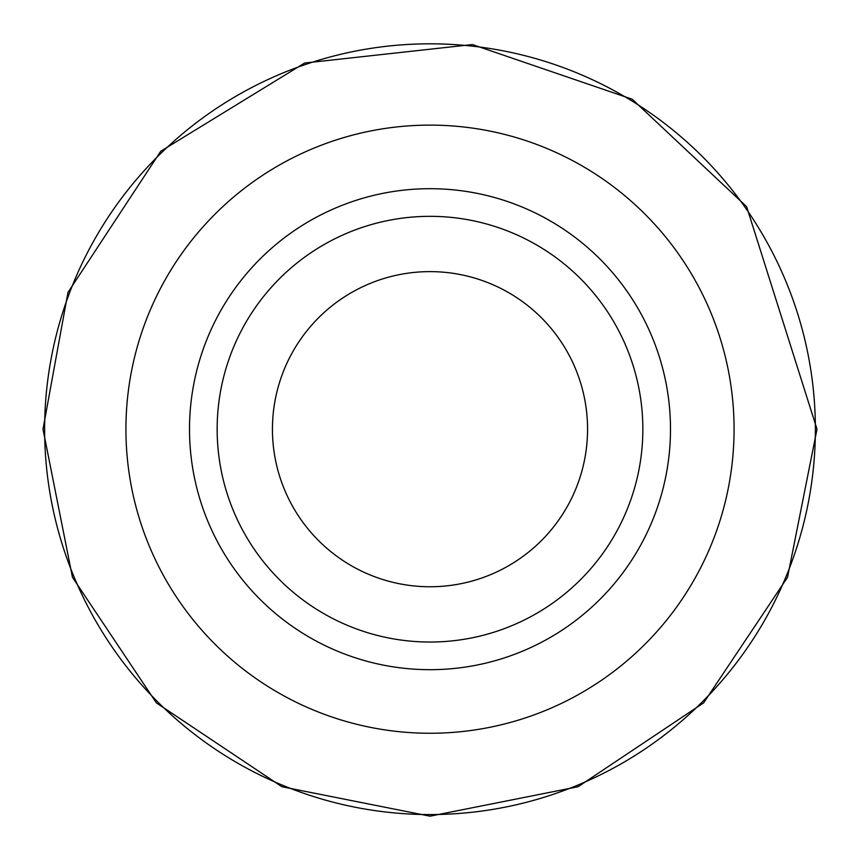 <?xml version="1.0" encoding="UTF-8"?>
<svg xmlns="http://www.w3.org/2000/svg" width="860" height="860" viewBox="0 0 860 860"><rect width="100%" height="100%" fill="white"/><g stroke="black" fill="none" stroke-linecap="round" stroke-linejoin="round"><path stroke-width="1.29" d="M217.15 429.183A212.85 212.85 0 0 0 430 642.033A212.85 212.85 0 0 0 642.85 429.183A212.85 212.85 0 0 0 430 216.333A212.85 212.85 0 0 0 217.15 429.183M734.074 429.183A304.075 304.075 0 0 0 430 125.119A304.075 304.075 0 0 0 125.925 429.183A304.075 304.075 0 0 0 430 733.258A304.075 304.075 0 0 0 734.074 429.183A304.075 304.075 0 0 0 430 125.119A304.075 304.075 0 0 0 125.925 429.183A304.075 304.075 0 0 0 430 733.258A304.075 304.075 0 0 0 734.074 429.183A304.075 304.075 0 0 0 430 125.119A304.075 304.075 0 0 0 125.925 429.183A304.075 304.075 0 0 0 430 733.258A304.075 304.075 0 0 0 734.074 429.183M670.488 429.183A240.488 240.488 0 0 0 430 188.695A240.488 240.488 0 0 0 189.512 429.183A240.488 240.488 0 0 0 430 669.682A240.488 240.488 0 0 0 670.488 429.183M44.623 429.183A385.377 385.377 0 0 0 430 814.56A385.377 385.377 0 0 0 815.377 429.183A385.377 385.377 0 0 0 430 43.817A385.377 385.377 0 0 0 44.623 429.183M272.437 429.183A157.563 157.563 0 0 0 430 586.757A157.563 157.563 0 0 0 587.563 429.183A157.563 157.563 0 0 0 430 271.62A157.563 157.563 0 0 0 272.437 429.183M43 429.183L67.983 292.389L160.723 151.263L304.633 63.027L472.419 44.548L632.207 99.212L746.62 206.658L817 429.183L787.534 577.296L703.641 702.846L578.092 786.728L429.989 816.183L281.897 786.728L156.348 702.835L72.455 577.286L43 429.183"/></g></svg>
